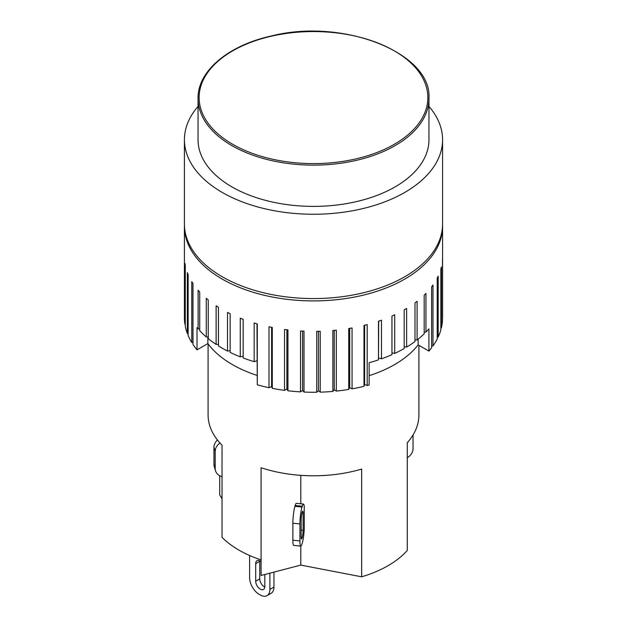 <?xml version="1.0" encoding="UTF-8"?>
<svg xmlns="http://www.w3.org/2000/svg" width="627" height="627" viewBox="0 0 627 627"><rect width="100%" height="100%" fill="white"/><g stroke="black" fill="none" stroke-linecap="round" stroke-linejoin="round"><path stroke-width="0.94" d="M428.954 98.47L428.954 139.735A115.454 66.658 180 0 1 395.135 186.87A115.454 66.658 180 0 1 269.32 201.314A115.454 66.658 180 0 1 198.046 139.735L198.046 98.47A115.454 66.658 0 0 0 231.865 145.605A115.454 66.658 0 0 0 395.135 145.605A115.454 66.658 0 0 0 428.954 98.47C432.262 53.044 343.141 17.634 271.264 35.99C227.758 45.52 197.419 71.533 198.046 98.47M361.646 576.809L361.646 469.074A105.414 60.858 180 0 1 261.083 467.734L261.083 575.468L300.795 565.099L361.646 576.809A105.414 60.858 0 0 0 407.276 550.459L407.276 442.725A105.414 60.858 180 0 0 418.914 414.925L418.914 345.32M219.724 475.76L219.724 494.868L222.036 498.888M300.795 475.344L300.795 503.779M303.46 504.045L296.399 503.34A12.187 1.693 95.7 0 0 295.184 505.519L294.941 506.334A12.187 1.693 95.7 0 0 292.864 523.224L292.864 540.2A12.187 1.693 95.7 0 0 293.726 545.396L300.795 546.101A12.187 1.693 -84.3 0 1 299.933 540.905L299.933 523.929A12.187 1.693 -84.3 0 1 302.01 507.039L302.253 506.224A12.187 1.693 -84.3 0 1 303.46 504.045A12.187 1.693 -84.3 0 1 304.236 506.608L304.236 529.47A12.187 1.693 -84.3 0 1 302.253 543.107L302.01 543.923A12.187 1.693 -84.3 0 1 300.795 546.101L300.795 565.099M208.086 343.886L208.086 414.925A105.414 60.858 180 0 0 222.036 445.194L222.036 537.355A105.414 60.858 0 0 0 261.083 559.895M301.148 536.83L301.148 519.846A5.016 0.698 -84.3 0 1 302.01 512.894L302.253 512.079A5.016 0.698 -84.3 0 1 302.747 511.177A5.016 0.698 -84.3 0 1 303.107 513.317L303.107 530.301A5.016 0.698 -84.3 0 1 302.253 537.253L302.01 538.068A5.016 0.698 -84.3 0 1 301.509 538.969A5.016 0.698 -84.3 0 1 301.148 536.83M222.036 476.724A12.187 9.805 -16.7 0 1 215.508 470.712A12.187 9.805 -16.7 0 1 215.179 468.416L215.179 451.432A12.187 9.805 -16.7 0 1 219.967 442.999M217.444 439.997A12.187 9.805 163.3 0 0 213.956 447.357L213.956 464.333A12.187 9.805 163.3 0 0 214.285 466.637L215.508 470.712M413.044 434.95L413.044 448.666A12.187 9.805 -16.7 0 1 407.276 457.741M249.609 555.498L249.609 577.702A13.622 7.869 60 0 0 259.241 594.388L260.26 594.976A13.622 7.869 60 0 0 267.071 595.65L271.123 593.307A13.622 7.869 -120 0 0 273.952 587.068L269.892 589.411A13.622 7.869 60 0 1 267.071 595.65M273.952 572.106L273.952 587.068M259.774 560.765A6.45 3.723 -120 0 0 259.75 561.306L259.75 578.87A6.45 3.723 -120 0 0 264.798 587.029M269.892 573.164L269.892 589.411M264.821 574.489L264.821 586.488A6.45 3.723 60 0 1 263.481 589.443A6.45 3.723 60 0 1 258.512 587.711A6.45 3.723 60 0 1 255.691 581.213L255.691 563.649A6.45 3.723 60 0 1 257.031 560.695A6.45 3.723 60 0 1 261.083 561.58M184.44 225.218A129.076 74.527 -0 0 0 184.424 226.394A129.076 74.527 -0 0 0 222.224 279.086A129.076 74.527 -0 0 0 362.9 295.239A129.076 74.527 -0 0 0 442.576 226.394A129.076 74.527 -0 0 0 442.56 225.218M424.181 332.122L425.937 332.083A129.076 74.527 -0 0 0 428.923 328.846L428.923 351.096A129.076 74.527 -0 0 0 431.635 347.766L431.635 286.876A129.076 74.527 -0 0 0 432.998 285.019L432.998 345.908A129.076 74.527 -0 0 0 437.223 338.98L437.223 278.09A129.076 74.527 -0 0 0 438.171 276.146L438.171 337.044A129.076 74.527 -0 0 0 440.859 329.865L440.859 268.967A129.076 74.527 -0 0 0 441.377 266.977L441.377 327.866A129.076 74.527 -0 0 0 442.49 320.554L442.49 259.656A129.076 74.527 -0 0 0 442.576 257.642L442.576 318.532A129.076 74.527 -0 0 0 442.576 317.732L442.576 226.394M441.377 327.866L440.859 327.999M438.171 337.044L437.223 337.201M432.998 345.908L431.635 346.033M428.923 351.096L418.154 344.881A114.741 66.243 180 0 1 369.131 375.667M367.195 385.503L364.608 384.484L364.005 386.318L364.005 325.421A129.076 74.527 -0 0 0 367.195 324.606L367.195 385.503A129.076 74.527 -0 0 0 369.131 384.978L369.131 362.727A129.076 74.527 -0 0 0 378.489 359.867L378.692 321.157M352.06 388.85L349.709 387.658L348.714 389.43L348.714 328.532A129.076 74.527 -0 0 0 352.06 327.96L352.06 388.85A129.076 74.527 -0 0 0 364.005 386.318M336.315 391.083L334.246 389.728L332.874 391.413L332.874 330.515A129.076 74.527 -0 0 0 336.315 330.186L336.315 391.083A129.076 74.527 -0 0 0 348.714 389.43M320.217 392.157L318.453 390.66L316.729 392.236L316.729 331.338A129.076 74.527 -0 0 0 320.217 331.26L320.217 392.157A129.076 74.527 -0 0 0 332.874 391.413M304.009 392.055L302.582 390.441L300.529 391.875L300.529 330.985A129.076 74.527 -0 0 0 304.009 331.158L304.009 392.055A129.076 74.527 -0 0 0 316.729 392.236M287.95 390.778L286.884 389.077L284.533 390.355L284.533 329.457A129.076 74.527 -0 0 0 287.95 329.888L287.95 390.778A129.076 74.527 -0 0 0 300.529 391.875M272.29 388.356L271.609 386.593L268.999 387.69L268.999 326.792A129.076 74.527 -0 0 0 272.29 327.459L272.29 388.356A129.076 74.527 -0 0 0 284.533 390.355M257.078 375.416A114.741 66.243 180 0 1 207.866 343.588L197.019 349.85L197.019 327.6A129.076 74.527 -0 0 0 198.116 328.885L198.116 290.246A129.076 74.527 -0 0 0 199.723 292.033L199.723 330.68A129.076 74.527 -0 0 0 206.275 336.973L206.275 298.327A129.076 74.527 -0 0 0 208.258 299.988L208.258 338.635A129.076 74.527 -0 0 0 216.127 344.403L216.127 305.764A129.076 74.527 -0 0 0 218.455 307.261L218.455 345.908A129.076 74.527 -0 0 0 222.224 348.181A129.076 74.527 -0 0 0 227.515 351.065L227.515 312.418A129.076 74.527 -0 0 0 230.156 313.743L230.156 352.39A129.076 74.527 -0 0 0 240.259 356.849L240.259 318.202A129.076 74.527 -0 0 0 243.166 319.323L243.166 357.97A129.076 74.527 -0 0 0 254.162 361.661L254.162 323.023A129.076 74.527 -0 0 0 257.282 323.924L257.282 384.813A129.076 74.527 -0 0 0 268.999 387.69M257.282 384.813L256.992 323.838M192.983 342.703L191.776 342.522L191.776 281.633A129.076 74.527 -0 0 0 192.983 283.522L192.983 344.419A129.076 74.527 -0 0 0 197.019 349.85M188.139 333.697L187.348 333.525L187.348 272.627A129.076 74.527 -0 0 0 188.139 274.595L188.139 335.484A129.076 74.527 -0 0 0 191.776 342.522M185.271 324.378L184.918 263.371A129.076 74.527 -0 0 0 185.271 265.378L185.271 326.275A129.076 74.527 -0 0 0 187.348 333.525M184.424 226.394L184.424 317.732A129.076 74.527 -0 0 0 184.918 324.269M378.692 358.009L381.482 358.832A129.076 74.527 -0 0 0 391.953 354.663L391.953 316.016A129.076 74.527 -0 0 0 394.704 314.77L394.704 353.409A129.076 74.527 -0 0 0 404.188 348.518L404.188 309.871A129.076 74.527 -0 0 0 406.633 308.437L406.633 347.084A129.076 74.527 -0 0 0 414.98 341.535L414.98 302.888A129.076 74.527 -0 0 0 417.104 301.289L417.104 339.936A129.076 74.527 -0 0 0 424.181 333.83L424.181 295.184A129.076 74.527 -0 0 0 425.937 293.444L425.937 332.083M378.489 359.867L378.489 321.228A129.076 74.527 -0 0 0 381.482 320.185L381.482 358.832M364.608 384.484L364.608 325.272M349.709 387.658L349.709 328.368M334.246 389.728L334.246 330.39M318.453 390.66L318.453 331.307M302.582 390.441L302.582 331.095M286.884 389.077L286.884 329.763M271.609 386.593L271.609 327.325M206.275 336.973L208.258 336.973M198.116 328.885L199.723 329.003M414.98 339.818L417.104 339.936M404.188 346.762L406.633 347.084M391.953 352.844L394.704 353.409M254.162 361.661L256.992 360.768M240.259 356.849L243.166 356.183M227.515 351.065L230.156 350.673M216.127 344.403L218.455 344.239M418.154 344.881L418.154 339.105M207.866 343.588L207.866 336.973M428.954 106.41A129.076 74.527 180 0 1 442.576 139.735A129.076 74.527 180 0 1 313.5 214.254A129.076 74.527 180 0 1 184.424 139.735A129.076 74.527 180 0 1 198.046 106.41M442.576 139.735L442.576 224.051A129.076 74.527 180 0 1 313.5 298.57A129.076 74.527 180 0 1 184.424 224.051L184.424 139.735M232.633 144.265A114.365 66.023 180 0 1 283.898 33.803A114.365 66.023 180 0 1 423.962 114.663A114.365 66.023 180 0 1 232.633 144.265M295.184 505.519L302.253 506.224M294.941 506.334L302.01 507.039M292.864 523.224L299.933 523.929M292.864 540.2L299.933 540.905M301.195 537.99L302.01 538.068M301.156 537.143L302.253 537.253M301.148 530.105L303.107 530.301M301.924 513.199L303.107 513.317M215.179 451.432L213.956 447.357M215.179 468.416L213.956 464.333M255.691 563.649L259.75 561.306M255.691 581.213L259.75 578.87"/></g></svg>
